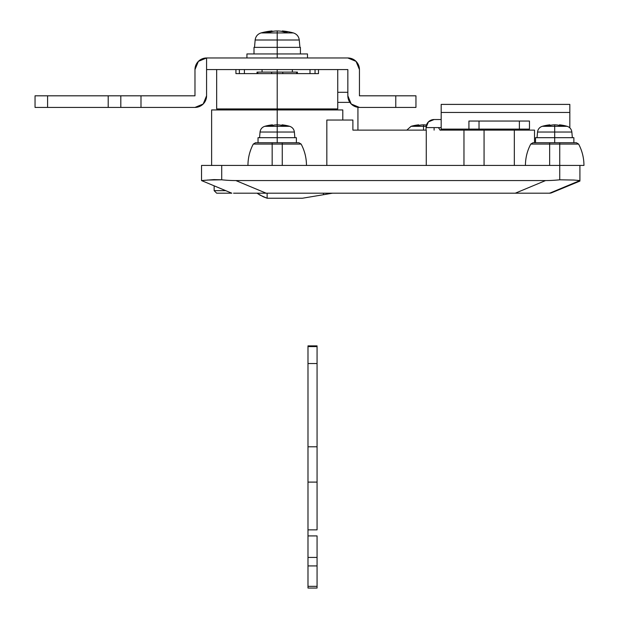<?xml version="1.0" encoding="UTF-8"?>
<svg xmlns="http://www.w3.org/2000/svg" width="619" height="619" viewBox="0 0 619 619"><rect width="100%" height="100%" fill="white"/><g stroke="black" fill="none" stroke-linecap="round" stroke-linejoin="round"><path stroke-width="0.93" d="M349.851 102.375L337.75 102.375L349.851 102.375M342.794 120.032L342.794 109.942L277.211 109.942L277.211 108.929L277.211 109.942L342.794 109.942L277.211 109.942L277.211 124.821L277.211 109.942L211.621 109.942L211.621 165.435M326.832 165.435L326.832 120.032L326.832 165.435M579.918 165.435L579.918 180.57L579.918 165.435L559.738 165.435L574.014 165.435M201.531 180.57L231.8 193.19L201.531 180.57L203.078 180.446L201.531 180.57L201.531 165.435L201.531 180.57L213.973 179.603L221.71 179.804L221.71 165.435L559.738 165.435L201.531 165.435L221.71 165.435L221.71 179.804A108.356 45.404 -157.4 0 0 235.87 180.57L545.579 180.57L515.31 193.19L549.649 193.19L233.564 193.19M549.649 193.19L579.918 180.57L574.006 180.052L579.918 180.57L549.649 193.19A5.045 5.045 0 0 0 551.575 192.803L579.918 181.081M439.985 130.122L484.066 130.122L484.066 165.435L484.066 130.122L514.335 130.122L514.335 165.435L514.335 130.122L534.514 130.122L534.514 142.734L534.514 130.122L460.203 130.122M426.267 130.122L352.892 130.122L352.892 120.032L326.832 120.032L352.892 120.032L352.892 130.122L426.267 130.122L426.267 165.435L426.267 130.122M559.738 165.435L583.957 165.435C583.926 157.876 582.146 150.757 578.618 144.072L576.39 142.734L559.738 142.734L559.738 144.072L578.618 144.072L559.738 144.072L559.738 179.804L574.006 180.052L559.738 179.804L559.738 144.072L549.649 144.072L549.649 165.435L549.649 144.072L530.777 144.072L549.649 144.072L549.649 142.734L532.998 142.734L543.281 142.734M545.579 180.57A108.356 45.404 -22.6 0 0 559.738 179.804A108.356 45.404 -22.6 0 1 545.579 180.57L515.31 193.19L266.139 193.19L235.87 180.57L545.579 180.57M205.315 180.245L203.071 180.446M257.04 193.19L245.016 193.19L266.139 193.19L235.87 180.57A108.356 45.404 -157.4 0 1 221.71 179.804L207.442 180.052M549.053 193.19L543.699 193.19M539.188 193.19L515.31 193.19M463.964 130.122L463.964 165.435L463.964 130.122M277.211 109.942L211.621 109.942L277.211 109.942M216.665 193.19L214.143 190.66L214.143 185.832L213.64 185.623L231.8 193.19L216.696 193.19M441.177 130.122L441.177 129.116L441.177 130.122M306.475 165.435C306.444 157.876 304.664 150.757 301.128 144.072L282.256 144.072L282.256 165.435L282.256 144.072L301.128 144.072L298.907 142.734L288.624 142.734M265.791 142.734L255.515 142.734L272.167 142.734L272.167 165.435L272.167 144.072L253.287 144.072L272.167 144.072L272.167 142.734M282.256 144.072L272.167 144.072L282.256 144.072L282.256 142.734L282.256 144.072M298.907 142.734L282.256 142.734M359.446 107.42L415.953 107.42L415.953 95.813L359.446 95.813L395.773 95.813L395.773 107.42L359.446 107.42L351.244 104.015L347.847 95.813L347.847 69.576L206.576 69.576L206.576 57.977L347.847 57.977L356.049 61.374L359.446 69.576L359.446 95.813L359.446 69.576A11.606 11.606 0 0 0 347.847 57.977L206.576 57.977L206.576 69.576L347.847 69.576L347.847 95.813A11.606 11.606 0 0 0 359.446 107.42M117.115 95.813L35.043 95.813L35.043 107.42L117.115 107.42M120.813 107.42L194.977 107.42L140.993 107.42L140.993 95.813L120.813 95.813L120.813 107.42L140.993 107.42L140.993 95.813L194.977 95.813L120.813 95.813L120.813 107.42L47.593 107.42L47.593 95.813L35.043 95.813L35.043 107.42L47.593 107.42L47.593 95.813L108.201 95.813L108.201 107.42L108.201 95.813L120.813 95.813M194.977 95.813L194.977 69.576L194.977 95.813M206.576 95.813L206.576 69.576L206.576 95.813A11.606 11.606 0 0 1 194.977 107.42L203.179 104.015L206.576 95.813M194.977 69.576A11.606 11.606 0 0 1 206.576 57.977L198.374 61.374L194.977 69.576M415.953 95.813L395.773 95.813L395.773 107.42L415.953 107.42L415.953 95.813M239.367 73.615L239.367 69.576L239.367 73.615M235.932 69.576L235.932 73.615L235.932 69.576M315.048 73.615L315.048 69.576L315.048 73.615M310.003 69.576L310.003 73.615L310.003 69.576M216.665 69.576L216.665 108.929L277.211 108.929L277.211 73.615L318.491 73.615L318.491 69.576L318.491 73.615L277.211 73.615L277.211 108.929L337.75 108.929L277.211 108.929L337.75 108.929L337.75 69.576M277.211 108.929L216.665 108.929L277.211 108.929M277.211 73.615L235.932 73.615L277.211 73.615L277.211 72.098L277.211 73.615M244.412 73.615L244.412 69.576L244.412 73.615M441.177 104.394L569.828 104.394L441.177 104.394L441.177 129.116L468.923 129.116L441.177 129.116L441.177 112.465L569.828 112.465L441.177 112.465L441.177 104.394M426.042 127.599L434.112 127.599L434.112 130.122L434.112 127.599L426.042 127.599L428.41 121.889L434.112 119.529L441.177 119.529L434.112 119.529A8.07 8.07 0 0 0 426.042 127.599L426.042 130.122L426.042 127.599L441.177 127.599L426.042 127.599M529.469 129.116L468.923 129.116L479.021 129.116L479.021 121.038L468.923 121.038L468.923 129.116L468.923 121.038L519.38 121.038L479.021 121.038L479.021 129.116L529.469 129.116L529.469 121.038L519.38 121.038L519.38 129.116L519.38 121.038L529.469 121.038L529.469 129.116M569.828 127.847L569.828 104.394L569.828 127.847M263.276 196.788L267.122 198.227L302.436 198.235L327.451 194.041L327.451 193.19L327.451 194.041L323.435 194.714L323.435 193.19L323.435 194.714L323.435 193.19L323.435 194.714L302.436 198.235L267.129 198.235L267.122 193.19L267.122 198.227A34.308 34.308 0 0 1 267.122 198.227L260.088 195.171L257.032 193.182L263.292 196.796L257.032 193.182M327.451 194.041L332.535 193.19L327.451 194.041M307.983 482.1L307.983 529.864L317.067 529.864L317.067 482.1L307.983 482.1L317.067 482.1L317.067 446.786L307.983 446.786L307.983 588.05L317.067 588.05L307.983 588.05L307.983 586.355L317.067 586.355L307.983 586.355L307.983 565.921L317.067 565.921L307.983 565.921L307.983 557.425L317.067 557.425L307.983 557.425L307.983 535.915L317.067 535.915L307.983 535.915L307.983 529.864L317.067 529.864L317.067 363.539L307.983 363.539L307.983 446.786L317.067 446.786L317.067 346.594L307.983 346.594L307.983 363.539L317.067 363.539L317.067 345.882L317.067 346.594L307.983 346.594L307.983 482.1M307.983 345.882L307.983 346.594L307.983 345.882L317.067 345.882M317.067 588.05L317.067 535.915L317.067 588.05M549.014 193.19L551.575 192.803L577.395 182.118L577.395 181.622L577.395 182.118L579.183 181.382M347.847 92.285L337.75 92.285M283.131 125.046A45.349 31.515 -90 0 1 286.048 125.827A45.349 31.515 -90 0 0 282.96 125.015A45.187 15.452 90 0 0 282.001 124.821A45.179 15.413 90 0 1 282.96 125.015A45.349 31.515 90 0 1 286.048 125.827A45.349 31.515 90 0 0 283.812 125.193M296.385 142.734L296.385 137.689L277.211 137.689L277.211 132.04L260.042 132.04L294.373 132.04L277.211 132.04L277.211 126.307L264.785 126.307A45.404 45.404 0 0 1 272.414 124.829A45.179 15.413 -90 0 0 271.455 125.015A45.349 31.476 90 0 0 268.367 125.827L269.714 125.827L268.367 125.827A45.349 31.476 -90 0 1 271.455 125.015A45.179 15.452 -90 0 1 272.414 124.829A45.404 45.404 0 0 0 264.785 126.307L268.422 126.307A45.404 32.111 -90 0 1 269.714 125.827L271.37 125.827A45.349 32.606 -90 0 1 274.557 125.015A45.187 42.456 -90 0 1 277.204 124.821A45.179 42.471 90 0 1 279.858 125.015A45.349 32.606 90 0 1 283.053 125.827L286.048 125.827L283.053 125.827A45.349 32.606 -90 0 0 279.858 125.015A45.179 42.471 -90 0 0 277.211 124.821L277.211 126.307L289.638 126.307A45.404 45.404 0 0 0 282.001 124.821L282.001 124.821A45.404 45.404 0 0 1 289.638 126.307L277.211 126.307L277.211 124.821A45.179 42.471 -90 0 0 277.204 124.821A45.187 42.456 90 0 0 274.557 125.015A45.349 32.606 90 0 0 271.37 125.827L269.714 125.827A45.404 32.111 90 0 0 268.422 126.307L277.211 126.307L277.211 142.734L290.768 142.734M263.655 142.734L277.211 142.734L277.211 137.689L258.038 137.689L296.385 137.689M258.038 137.689L258.038 142.734L277.211 142.734M282.96 125.015L282.96 125.796L282.96 125.015A45.179 15.413 -90 0 0 282.001 124.821L282.001 125.51L282.001 124.821A45.187 15.452 -90 0 1 282.96 125.015M271.455 125.015A45.179 15.413 90 0 1 272.414 124.829L272.414 125.51L272.414 124.829A45.179 15.452 90 0 0 271.455 125.015L271.455 125.796L271.455 125.015M282.357 30.95L282.357 31.515L282.357 30.95L283.51 31.143L283.51 31.786L283.51 31.143A60.353 20.682 90 0 0 282.357 30.95L282.357 30.95A60.546 60.546 0 0 1 293.383 32.931A60.546 60.546 0 0 0 282.357 30.95A60.353 20.644 90 0 1 283.51 31.143A60.5 42.022 90 0 1 287.317 32.002L284.322 32.002A60.5 43.523 -90 0 0 280.384 31.143A60.353 56.708 -90 0 0 277.211 30.95A60.353 56.708 -90 0 0 277.204 30.95A60.353 56.693 90 0 0 274.039 31.143A60.5 43.523 90 0 0 270.093 32.002L268.468 32.002A60.546 42.812 90 0 0 265.775 32.931L277.211 32.931L277.211 30.95L277.211 32.931L293.383 32.931L277.211 32.931L277.211 57.977L277.211 53.938L246.935 53.938L307.481 53.938L277.211 53.938L277.211 47.377L253.999 47.377L300.416 47.377L277.211 47.377L277.211 40.003L299.263 40.003L277.211 40.003L277.211 32.931L265.775 32.931A60.546 42.812 -90 0 1 268.468 32.002L267.099 32.002A60.5 42.022 -90 0 1 270.905 31.143A60.345 20.605 -90 0 1 272.058 30.95A60.546 60.546 0 0 0 261.04 32.931L265.775 32.931L261.04 32.931A60.546 60.546 0 0 1 272.058 30.95A60.345 20.605 -90 0 0 270.905 31.143L272.058 30.95L272.058 31.515L272.058 30.95M277.219 30.95A60.345 56.724 -90 0 1 280.384 31.143L287.317 32.002M254.51 47.377L255.152 40.003L277.211 40.003L255.152 40.003C255.647 36.428 257.612 34.068 261.04 32.931M270.905 31.786L270.905 31.143L270.905 31.786M274.039 31.143L270.093 32.002L267.099 32.002L270.905 31.143M225.695 190.66L214.166 190.66L225.695 190.66M216.959 193.19L231.8 193.19M277.211 69.576L277.211 72.098L257.814 72.098L271.633 72.098L271.633 73.615L271.633 72.098L277.211 72.098L277.211 69.661M282.79 73.615L282.79 72.098L277.211 72.098L296.609 72.098L282.79 72.098L282.79 73.615M257.821 72.098L257.821 73.615L257.821 72.098L257.032 72.098L257.032 73.615M296.609 72.098L296.609 73.615L296.609 72.098L297.391 72.098L297.391 73.615M583.957 165.435L569.008 165.435M576.39 142.734L566.114 142.734M549.649 142.734L549.649 144.072L559.738 144.072L559.738 142.734M560.613 125.046A45.349 31.515 -90 0 1 563.538 125.827A45.349 31.515 -90 0 0 560.45 125.015A45.187 15.452 90 0 0 559.483 124.821A45.179 15.413 90 0 1 560.45 125.015A45.349 31.515 90 0 1 563.538 125.827A45.349 31.515 90 0 0 561.294 125.193M573.867 142.734L573.867 137.689L554.694 137.689L554.694 132.04L537.532 132.04L571.855 132.04L554.694 132.04L554.694 126.307L542.267 126.307A45.404 45.404 0 0 1 549.904 124.829A45.179 15.413 -90 0 0 548.937 125.015A45.349 31.476 90 0 0 545.857 125.827L547.204 125.827L545.857 125.827A45.349 31.476 -90 0 1 548.937 125.015A45.179 15.452 -90 0 1 549.904 124.829A45.404 45.404 0 0 0 542.267 126.307L545.912 126.307A45.404 32.111 -90 0 1 547.204 125.827L548.852 125.827A45.349 32.606 -90 0 1 552.047 125.015A45.187 42.456 -90 0 1 554.694 124.821A45.179 42.471 90 0 1 557.348 125.015A45.349 32.606 90 0 1 560.535 125.827L563.538 125.827L560.535 125.827A45.349 32.606 -90 0 0 557.348 125.015A45.179 42.471 -90 0 0 554.694 124.821L554.694 126.307L567.12 126.307A45.404 45.404 0 0 0 559.491 124.821A45.179 15.413 90 0 1 559.491 124.821A45.404 45.404 0 0 1 567.12 126.307L554.694 126.307L554.694 124.821A45.187 42.456 90 0 0 552.047 125.015A45.349 32.606 90 0 0 548.852 125.827L547.204 125.827A45.404 32.111 90 0 0 545.912 126.307L554.694 126.307L554.694 142.734L568.25 142.734M541.138 142.734L554.694 142.734L554.694 137.689L535.52 137.689L573.867 137.689M535.52 137.689L535.52 142.734L554.694 142.734M560.45 125.015L560.45 125.796L560.45 125.015A45.179 15.413 -90 0 0 559.491 124.821A45.179 15.413 -90 0 0 559.483 124.821L559.483 125.51L559.483 124.821A45.187 15.452 -90 0 1 560.45 125.015M548.937 125.015A45.179 15.413 90 0 1 549.904 124.829L549.904 125.51L549.904 124.829A45.179 15.452 90 0 0 548.937 125.015L548.937 125.796L548.937 125.015M423.52 130.122L423.52 126.307L414.738 126.307L423.52 126.307L423.52 124.821A45.187 42.456 90 0 0 420.866 125.015A45.349 32.606 90 0 0 417.678 125.827L416.03 125.827A45.404 32.111 90 0 0 414.738 126.307A45.404 32.111 -90 0 1 416.03 125.827L414.684 125.827A45.349 31.476 -90 0 1 417.763 125.015A45.179 15.452 -90 0 1 418.723 124.829A45.404 45.404 0 0 0 411.093 126.307L414.738 126.307L411.093 126.307A45.404 45.404 0 0 1 418.723 124.829A45.179 15.413 -90 0 0 417.763 125.015A45.179 15.413 90 0 1 418.723 124.829L418.723 125.51L418.723 124.829A45.179 15.452 90 0 0 417.763 125.015L417.763 125.796L417.763 125.015A45.349 31.476 90 0 0 414.684 125.827L417.678 125.827A45.349 32.606 -90 0 1 420.866 125.015A45.187 42.456 -90 0 1 423.52 124.821L423.52 129.936M423.52 126.307L426.135 126.307M426.174 125.015A45.179 42.471 -90 0 0 423.52 124.821L423.52 124.821A45.179 42.471 90 0 1 426.174 125.015A45.349 32.606 90 0 1 426.429 125.061M357.929 107.327L357.929 130.122M327.915 109.942L327.915 108.929M226.508 109.942L226.508 108.929M255.515 142.734L253.287 144.072C249.759 150.757 247.979 157.876 247.948 165.435M289.638 126.307C292.392 127.243 293.971 129.154 294.373 132.04L294.868 137.689M259.554 137.689L260.042 132.04C260.444 129.154 262.023 127.243 264.785 126.307M293.383 32.931C296.811 34.068 298.768 36.428 299.263 40.003L299.913 47.377M300.416 53.938L300.416 47.377M307.481 57.977L307.481 53.938M246.935 57.977L246.935 53.938M253.999 53.938L253.999 47.377M292.346 72.098L292.346 69.576M262.077 72.098L262.077 69.576M532.998 142.734L530.777 144.072C527.241 150.757 525.461 157.876 525.43 165.435M567.12 126.307C569.882 127.243 571.461 129.154 571.855 132.04L572.351 137.689M537.037 137.689L537.532 132.04C537.926 129.154 539.513 127.243 542.267 126.307M440.217 130.122L438.376 127.599M406.822 130.122L411.093 126.307"/></g></svg>
